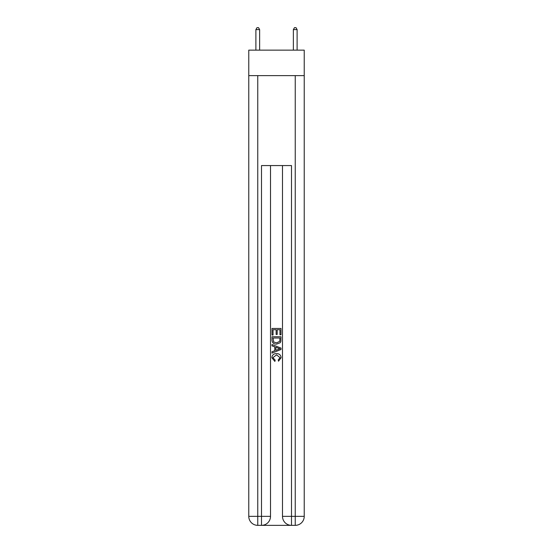 <?xml version="1.0" encoding="UTF-8"?>
<svg xmlns="http://www.w3.org/2000/svg" width="553" height="553" viewBox="0 0 553 553"><rect width="100%" height="100%" fill="white"/><g stroke="black" fill="none" stroke-linecap="round" stroke-linejoin="round"><path stroke-width="0.83" d="M304.233 75.623L304.233 50.136L248.767 50.136L248.767 75.623L304.233 75.623L304.233 516.357L295.24 516.357L295.24 75.623M262.184 525.35L290.816 525.35M282.493 165.568L282.493 516.357A8.993 8.993 0 0 0 291.493 525.35L291.493 516.357L282.493 516.357A8.993 8.993 0 0 0 291.493 525.35L295.24 525.35L295.24 516.357L291.493 516.357L291.493 165.568L261.507 165.568L261.507 516.357L248.767 516.357L248.767 75.623M270.507 165.568L270.507 516.357A8.993 8.993 0 0 1 261.507 525.35L257.76 525.35A8.993 8.993 0 0 1 248.767 516.357A8.993 8.993 0 0 0 257.76 525.35L257.76 75.623M295.24 525.35A8.993 8.993 0 0 0 304.233 516.357A8.993 8.993 0 0 1 295.24 525.35M272 335.021L272 328.447L281 328.447L281 334.793L279.956 334.793L279.956 329.719L277.191 329.719L277.191 334.447L276.154 334.447L276.154 329.719L273.044 329.719L273.044 335.021L272 335.021M272 339.971L272 336.749L281 336.749L280.869 341.415L280.226 342.722L276.548 344.132C273.673 344.146 272.159 342.756 272 339.971M273.044 338.021L273.68 341.996L276.569 342.867L279.777 341.332L279.956 338.021L273.044 338.021M272 345.86L272 344.519L281 348.086L281 349.517L272 353.091L272 351.743L274.772 350.72L274.772 346.883L272 345.86M278.297 348.19L275.809 347.27L275.809 350.339L279.956 348.805L278.297 348.19M272.926 357.639L275.18 360.162L274.882 361.427L271.889 357.756C272.131 354.998 273.687 353.602 276.569 353.588C279.334 353.65 280.848 355.026 281.111 357.736L278.498 361.199L278.228 359.934L280.074 357.673L276.569 354.853L272.926 357.639M259.634 50.136L259.634 29.599L255.887 29.599L255.887 50.136M255.887 29.599L257.014 27.65L258.514 27.65L259.634 29.599M297.113 50.136L297.113 29.599L293.366 29.599L293.366 50.136M293.366 29.599L294.486 27.65L295.986 27.65L297.113 29.599M270.507 516.357L261.507 516.357L261.507 525.35A8.993 8.993 0 0 0 270.507 516.357"/></g></svg>
